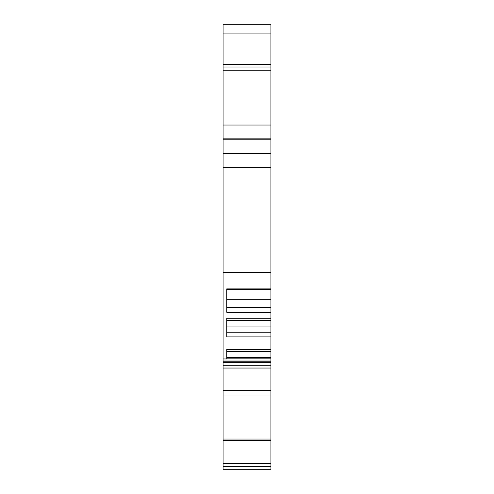 <?xml version="1.0" encoding="UTF-8"?>
<svg xmlns="http://www.w3.org/2000/svg" width="494" height="494" viewBox="0 0 494 494"><rect width="100%" height="100%" fill="white"/><g stroke="black" fill="none" stroke-linecap="round" stroke-linejoin="round"><path stroke-width="0.74" d="M223.066 67.005L223.066 67.962L270.934 67.962L270.934 24.7L223.066 24.7L223.066 67.005L270.934 67.005M223.066 466.54L270.934 466.54L270.934 469.3L223.066 469.3L223.066 395.978L270.934 395.978L270.934 439.03L223.066 439.03M227.672 469.3L266.328 469.3M270.934 466.54L270.934 463.508L223.066 463.508M270.934 439.03L270.934 463.508M266.328 368.042L227.672 368.042L270.934 368.042L270.934 395.978M270.934 390.6L223.066 390.6L223.066 395.978M227.672 368.042L223.066 368.042L223.066 390.6M270.934 368.042L270.934 365.282L223.066 365.282L223.066 358.953L226.746 358.953L226.746 349.437L270.934 349.437L270.934 336.896L226.746 336.896L226.746 318.297L270.934 318.297L270.934 312.245L226.746 312.245L226.746 288.891L270.934 288.891L270.934 272.509L223.066 272.509L223.066 358.953M223.066 368.042L223.066 365.282M270.934 365.282L270.934 362.256L223.066 362.256M226.746 358.162L270.934 358.162L270.934 362.256M270.934 138.839L223.066 138.839L223.066 125.031L270.934 125.031L270.934 272.509M270.934 167.38L223.066 167.38L223.066 272.509M270.934 153.572L223.066 153.572L223.066 167.38M223.066 138.839L223.066 153.572M270.934 125.031L270.934 67.962M223.066 125.031L223.066 67.962M270.934 312.245L270.934 288.891M270.934 289.552L226.746 289.552L226.746 288.891M270.934 358.162L270.934 351.518L226.746 351.518L226.746 349.437M270.934 351.518L270.934 349.437M270.934 336.896L270.934 318.297M270.934 320.501L226.746 320.501L226.746 326.04L270.934 326.04M270.934 332.19L226.746 332.19M270.934 299.339L226.746 299.339L226.746 289.552M270.934 307.521L226.746 307.521M270.934 33.907L223.066 33.907M270.934 440.605L223.066 440.605M270.934 361.824L223.066 361.824M270.934 360.052L223.066 360.052M270.934 139.765L223.066 139.765M270.934 70.265L223.066 70.265M270.934 357.415L226.746 357.415M270.934 64.35L223.066 64.35"/></g></svg>
